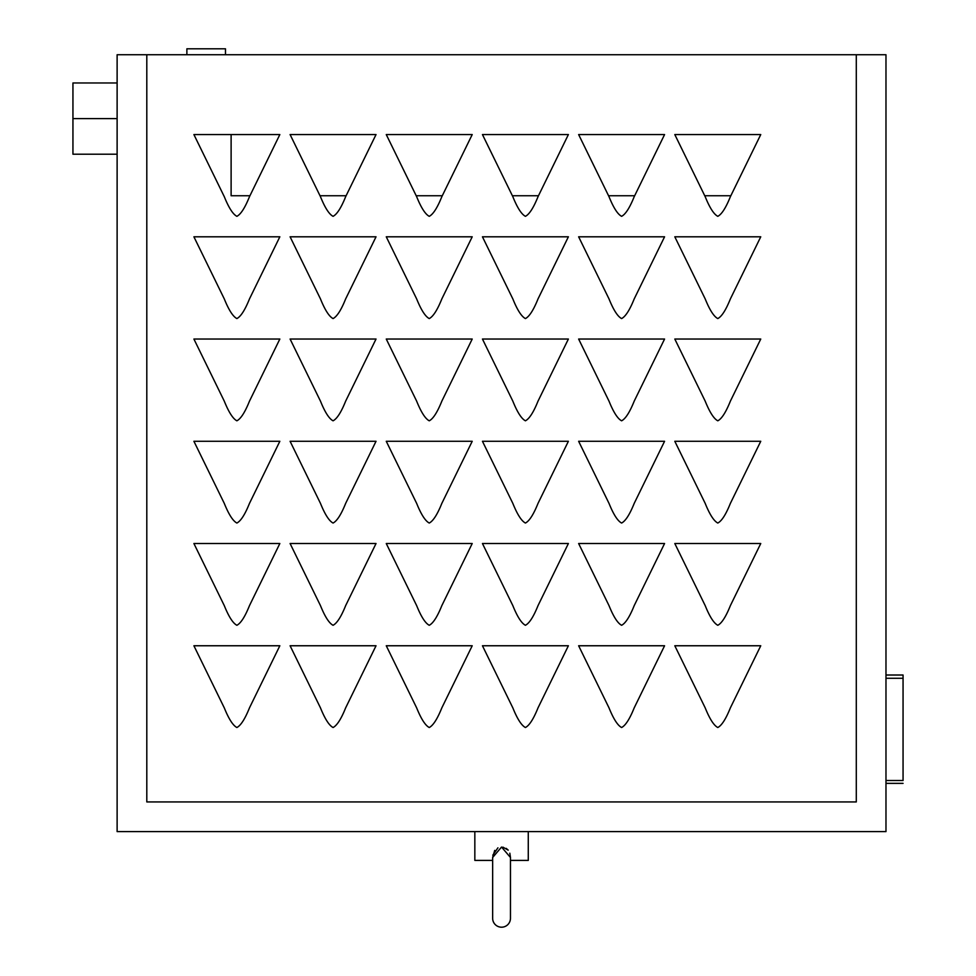 <?xml version="1.0" encoding="UTF-8"?>
<svg xmlns="http://www.w3.org/2000/svg" width="976" height="976" viewBox="0 0 976 976"><rect width="100%" height="100%" fill="white"/><g stroke="black" fill="none" stroke-linecap="round" stroke-linejoin="round"><path stroke-width="1.46" d="M528.272 831.613L528.272 860.405L510.46 860.405L510.46 918.294A8.906 8.906 0 0 1 501.554 927.2A8.906 8.906 0 0 1 492.648 918.294L492.648 917.306M510.46 917.306L510.46 918.294A8.906 8.906 0 0 1 501.554 927.2A8.906 8.906 0 0 1 492.648 918.294L492.648 860.405L474.836 860.405L474.836 831.613M492.807 855.159L497.931 847.827M510.46 918.294L510.46 857.477L501.554 847.046L492.648 857.477L492.648 918.294M494.71 850.401L492.648 857.477M856.294 54.741L885.976 54.741L885.976 831.613L117.12 831.613L117.12 54.741L856.294 54.741L856.294 801.93L146.803 801.93L146.803 54.741M186.88 54.741L186.88 48.8L225.48 48.8L225.48 54.741M236.887 216.318C232.971 214.317 228.774 207.778 224.297 196.701L193.907 134.566L279.844 134.566L249.478 196.676C245.013 207.766 240.816 214.317 236.887 216.318M333.072 216.318C329.156 214.317 324.959 207.778 320.482 196.701L290.092 134.566L376.028 134.566L345.65 196.676C341.197 207.766 337.001 214.317 333.072 216.318M429.257 216.318C425.341 214.317 421.144 207.778 416.667 196.701L386.264 134.566L472.213 134.566L441.835 196.676C437.37 207.766 433.173 214.317 429.257 216.318M525.43 216.318C521.513 214.317 517.317 207.778 512.851 196.701L482.449 134.566L568.386 134.566L538.02 196.676C533.555 207.766 529.358 214.317 525.43 216.318M621.614 216.318C617.698 214.317 613.501 207.778 609.024 196.701L578.634 134.566L664.571 134.566L634.205 196.676C629.74 207.766 625.543 214.317 621.614 216.318M717.799 216.318C713.883 214.317 709.686 207.778 705.209 196.701L674.806 134.566L760.755 134.566L730.377 196.676C725.912 207.766 721.728 214.317 717.799 216.318M236.887 318.566C232.971 316.553 228.774 310.014 224.297 298.937L193.907 236.802L279.844 236.802L249.478 298.912C245.013 310.002 240.816 316.553 236.887 318.566M333.072 318.566C329.156 316.553 324.959 310.014 320.482 298.937L290.092 236.802L376.028 236.802L345.65 298.912C341.197 310.002 337.001 316.553 333.072 318.566M429.257 318.566C425.341 316.553 421.144 310.014 416.667 298.937L386.264 236.802L472.213 236.802L441.835 298.912C437.37 310.002 433.173 316.553 429.257 318.566M525.43 318.566C521.513 316.553 517.317 310.014 512.851 298.937L482.449 236.802L568.386 236.802L538.02 298.912C533.555 310.002 529.358 316.553 525.43 318.566M621.614 318.566C617.698 316.553 613.501 310.014 609.024 298.937L578.634 236.802L664.571 236.802L634.205 298.912C629.74 310.002 625.543 316.553 621.614 318.566M717.799 318.566C713.883 316.553 709.686 310.014 705.209 298.937L674.806 236.802L760.755 236.802L730.377 298.912C725.912 310.002 721.728 316.553 717.799 318.566M236.887 420.802C232.971 418.789 228.774 412.25 224.297 401.173L193.907 339.038L279.844 339.038L249.478 401.148C245.013 412.238 240.816 418.789 236.887 420.802M333.072 420.802C329.156 418.789 324.959 412.25 320.482 401.173L290.092 339.038L376.028 339.038L345.65 401.148C341.197 412.238 337.001 418.789 333.072 420.802M429.257 420.802C425.341 418.789 421.144 412.25 416.667 401.173L386.264 339.038L472.213 339.038L441.835 401.148C437.37 412.238 433.173 418.789 429.257 420.802M525.43 420.802C521.513 418.789 517.317 412.25 512.851 401.173L482.449 339.038L568.386 339.038L538.02 401.148C533.555 412.238 529.358 418.789 525.43 420.802M621.614 420.802C617.698 418.789 613.501 412.25 609.024 401.173L578.634 339.038L664.571 339.038L634.205 401.148C629.74 412.238 625.543 418.789 621.614 420.802M717.799 420.802C713.883 418.789 709.686 412.25 705.209 401.173L674.806 339.038L760.755 339.038L730.377 401.148C725.912 412.238 721.728 418.789 717.799 420.802M236.887 523.038C232.971 521.025 228.774 514.486 224.297 503.409L193.907 441.286L279.844 441.286L249.478 503.384C245.013 514.474 240.816 521.025 236.887 523.038M333.072 523.038C329.156 521.025 324.959 514.486 320.482 503.409L290.092 441.286L376.028 441.286L345.65 503.384C341.197 514.474 337.001 521.025 333.072 523.038M429.257 523.038C425.341 521.025 421.144 514.486 416.667 503.409L386.264 441.286L472.213 441.286L441.835 503.384C437.37 514.474 433.173 521.025 429.257 523.038M525.43 523.038C521.513 521.025 517.317 514.486 512.851 503.409L482.449 441.286L568.386 441.286L538.02 503.384C533.555 514.474 529.358 521.025 525.43 523.038M621.614 523.038C617.698 521.025 613.501 514.486 609.024 503.409L578.634 441.286L664.571 441.286L634.205 503.384C629.74 514.474 625.543 521.025 621.614 523.038M717.799 523.038C713.883 521.025 709.686 514.486 705.209 503.409L674.806 441.286L760.755 441.286L730.377 503.384C725.912 514.474 721.728 521.025 717.799 523.038M236.887 625.274C232.971 623.261 228.774 616.722 224.297 605.645L193.907 543.522L279.844 543.522L249.478 605.62C245.013 616.71 240.816 623.261 236.887 625.274M333.072 625.274C329.156 623.261 324.959 616.722 320.482 605.645L290.092 543.522L376.028 543.522L345.65 605.62C341.197 616.71 337.001 623.261 333.072 625.274M429.257 625.274C425.341 623.261 421.144 616.722 416.667 605.645L386.264 543.522L472.213 543.522L441.835 605.62C437.37 616.71 433.173 623.261 429.257 625.274M525.43 625.274C521.513 623.261 517.317 616.722 512.851 605.645L482.449 543.522L568.386 543.522L538.02 605.62C533.555 616.71 529.358 623.261 525.43 625.274M621.614 625.274C617.698 623.261 613.501 616.722 609.024 605.645L578.634 543.522L664.571 543.522L634.205 605.62C629.74 616.71 625.543 623.261 621.614 625.274M717.799 625.274C713.883 623.261 709.686 616.722 705.209 605.645L674.806 543.522L760.755 543.522L730.377 605.62C725.912 616.71 721.728 623.261 717.799 625.274M236.887 727.51C232.971 725.497 228.774 718.958 224.297 707.893L193.907 645.758L279.844 645.758L249.478 707.856C245.013 718.946 240.816 725.497 236.887 727.51M333.072 727.51C329.156 725.497 324.959 718.958 320.482 707.893L290.092 645.758L376.028 645.758L345.65 707.856C341.197 718.946 337.001 725.497 333.072 727.51M429.257 727.51C425.341 725.497 421.144 718.958 416.667 707.893L386.264 645.758L472.213 645.758L441.835 707.856C437.37 718.946 433.173 725.497 429.257 727.51M525.43 727.51C521.513 725.497 517.317 718.958 512.851 707.893L482.449 645.758L568.386 645.758L538.02 707.856C533.555 718.946 529.358 725.497 525.43 727.51M621.614 727.51C617.698 725.497 613.501 718.958 609.024 707.893L578.634 645.758L664.571 645.758L634.205 707.856C629.74 718.946 625.543 725.497 621.614 727.51M717.799 727.51C713.883 725.497 709.686 718.958 705.209 707.893L674.806 645.758L760.755 645.758L730.377 707.856C725.912 718.946 721.728 725.497 717.799 727.51M117.12 154.208L72.944 154.208L72.944 82.972L117.12 82.972M117.12 118.596L72.944 118.596M502.945 847.156L508.203 850.169M509.826 853.195L510.46 857.477M506.19 848.376L508.008 849.925M885.976 678.283L903.056 678.283L903.056 780.519C903.056 784.301 903.056 784.301 903.056 780.519L885.976 780.519M903.056 675.014L885.976 675.014L903.056 675.014L903.056 678.283M231.117 134.566L231.117 195.749L249.929 195.749M320.018 195.749L346.114 195.749M416.203 195.749L442.287 195.749M512.376 195.749L538.471 195.749M608.56 195.749L634.656 195.749M704.745 195.749L730.841 195.749M903.056 783.362L885.976 783.362"/></g></svg>
